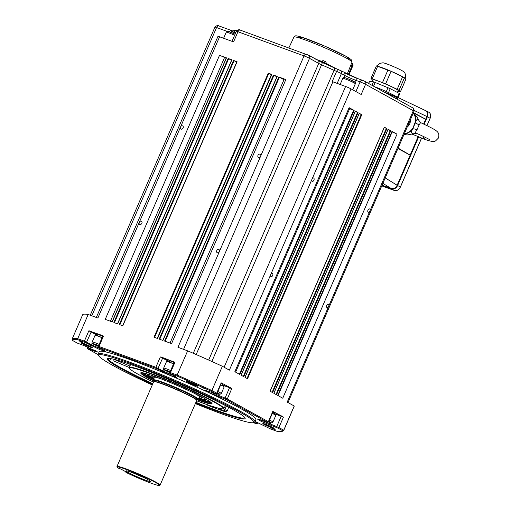<?xml version="1.0" encoding="UTF-8"?>
<svg xmlns="http://www.w3.org/2000/svg" width="511" height="511" viewBox="0 0 511 511"><rect width="100%" height="100%" fill="white"/><g stroke="black" fill="none" stroke-linecap="round" stroke-linejoin="round"><path stroke-width="0.77" d="M370.085 210.615A1.795 1.092 -69.9 0 0 369.657 208.967A1.795 1.092 110.1 0 0 369.562 208.922A1.795 1.092 110.1 0 0 367.952 210.155A1.795 1.092 110.1 0 0 368.239 212.25A1.795 1.092 -69.9 0 0 368.335 212.289A1.795 1.092 -69.9 0 0 369.651 211.618L413.31 110.727L365.576 84.334A4.267 0.319 -156.6 0 0 360.102 81.901L355.656 80.272A8.534 0.639 23.4 0 1 344.708 75.411L341.412 73.59A4.267 0.319 -156.6 0 0 336.596 71.406A4.267 0.319 23.4 0 1 334.047 70.333A91.341 6.847 -156.6 0 0 321.566 64.788A4.267 0.319 23.4 0 1 318.717 63.421L309.513 58.331A4.267 0.319 -156.6 0 0 304.039 55.903L237.954 31.739L233.559 41.896L219.583 36.786A4.267 0.319 -156.6 0 0 217.961 36.358L96.317 317.459M328.407 306.926L328.835 305.923A1.795 1.092 -69.9 0 0 328.413 304.275A1.795 1.092 110.1 0 0 328.317 304.237A1.795 1.092 110.1 0 0 326.708 305.463A1.795 1.092 110.1 0 0 326.995 307.558A1.795 1.092 -69.9 0 0 327.091 307.603A1.795 1.092 -69.9 0 0 328.407 306.926L287.208 402.125L294.215 406.002A115.243 8.642 -156.6 0 1 294.157 406.347L283.682 430.569L282.008 431.476L282.615 430.684L277.933 428.097L261.172 421.345L257.122 418.892L267.381 422.258L226.296 399.545L209.536 392.793L205.486 390.34L215.885 393.821L211.069 391.119L177.074 376.026L170.278 373.579L176.825 377.425L171.3 375.77L155.983 368.31L99.115 347.518L105.343 351.287L99.817 349.633L85.593 342.664L78.023 339.809C74.331 339.202 72.505 339.425 72.543 340.473L77.225 343.06L85.03 346.004L98.074 352.175L87.63 348.796L98.316 354.73M270.575 274.944A1.795 1.092 110.1 0 0 270.996 276.592A1.795 1.092 -69.9 0 0 271.092 276.636A1.795 1.092 -69.9 0 0 272.702 275.41A1.795 1.092 -69.9 0 0 272.42 273.315A1.795 1.092 110.1 0 0 272.325 273.27A1.795 1.092 110.1 0 0 271.009 273.947L229.375 370.149L222.374 366.272A115.243 8.642 -156.6 0 0 187.639 350.846L177.943 347.301L219.57 251.099A1.795 1.412 -61.1 0 0 218.951 249.566A1.795 1.412 -61.1 0 0 218.791 249.496A1.795 1.412 118.9 0 0 216.792 250.55A1.795 1.412 118.9 0 0 217.213 252.702A1.795 1.412 118.9 0 0 217.373 252.773A1.795 1.412 -61.1 0 0 219.136 252.102M311.819 179.636A1.795 1.092 110.1 0 0 312.24 181.284A1.795 1.092 -69.9 0 0 312.336 181.328A1.795 1.092 -69.9 0 0 313.952 180.096A1.795 1.092 -69.9 0 0 313.665 178A1.795 1.092 110.1 0 0 313.569 177.962A1.795 1.092 110.1 0 0 312.253 178.633L271.009 273.947M139.075 222.828A1.795 1.412 118.9 0 0 139.695 224.361A1.795 1.412 118.9 0 0 139.854 224.431A1.795 1.412 -61.1 0 0 141.847 223.377A1.795 1.412 -61.1 0 0 141.432 221.225A1.795 1.412 -61.1 0 0 141.272 221.148A1.795 1.412 118.9 0 0 139.509 221.825L97.876 318.027L88.179 314.482L77.698 338.697L84.379 341.144L91.418 344.797L103.184 349.888M180.753 126.517L180.319 127.514A1.795 1.412 118.9 0 0 180.939 129.047A1.795 1.412 118.9 0 0 181.098 129.123A1.795 1.412 -61.1 0 0 183.098 128.069A1.795 1.412 -61.1 0 0 182.676 125.91A1.795 1.412 -61.1 0 0 182.516 125.84A1.795 1.412 118.9 0 0 180.753 126.517L219.583 36.786M260.814 155.791A1.795 1.412 -61.1 0 0 260.195 154.258A1.795 1.412 -61.1 0 0 260.035 154.181A1.795 1.412 118.9 0 0 258.036 155.235A1.795 1.412 118.9 0 0 258.457 157.394A1.795 1.412 118.9 0 0 258.617 157.465A1.795 1.412 -61.1 0 0 260.38 156.788L304.039 55.903A2.561 1.559 -69.9 0 1 306.293 54.255A2.561 1.559 -69.9 0 1 306.434 54.319L308.618 55.29A2.561 2.018 -61.1 0 1 308.842 55.392L240.215 30.098A2.561 1.559 -69.9 0 1 240.349 30.155M226.124 58.318L224.54 57.5A4.267 0.319 -156.6 0 0 219.519 55.309L226.501 57.864L112.139 321.885M391.963 131.404L397.021 134.157A4.267 0.319 -156.6 0 0 392.135 131.947L391.873 131.844M287.993 402.559L414.051 111.257A4.267 0.319 -156.6 0 0 413.31 110.727A2.561 2.018 -61.1 0 0 412.639 107.789L364.905 81.396A2.561 2.018 -61.1 0 1 365.576 84.334L361.181 94.49L351.083 88.901A4.267 0.319 -156.6 0 0 345.608 86.474L332.865 81.811A4.267 0.319 23.4 0 1 332.201 81.562L336.596 71.406A2.561 1.137 -68.7 0 1 338.506 69.63A2.561 1.137 -68.7 0 1 338.595 69.675L340.518 70.55A2.561 2.018 -61.1 0 1 340.741 70.652L334.552 67.969A2.561 0.517 -65.7 0 0 334.513 67.957A88.78 6.656 23.4 0 0 322.396 62.578M283.988 79.69L278.865 77.008L285.847 79.563A4.267 0.319 -156.6 0 0 284.225 79.135L170.022 343.047M235.628 372.149L349.85 108.198A4.267 0.319 -156.6 0 0 349.109 107.661L354.155 110.453L349.626 108.709M231.547 60.228L228.142 58.465L231.898 59.838L117.543 323.859M236.753 62.099L233.54 60.439L237.091 61.735L122.729 325.756M276.873 76.803L273.468 75.034L277.224 76.407L162.868 340.428M271.488 74.798L268.275 73.137L271.826 74.434L157.465 338.454M355.324 111.143L358.051 112.605L355.26 111.519M384.317 127.175L386.891 128.555L384.259 127.526M359.227 113.301L361.801 114.681L359.169 113.653M388.066 129.245L390.794 130.714L387.996 129.622M87.496 346.956L87.183 347.672L95.876 350.757M72.543 340.473L72.153 339.029L82.635 314.814A115.243 8.642 -156.6 0 1 88.179 314.482M72.102 339.381C72.019 338.288 73.884 338.058 77.698 338.697L78.023 339.809M253.303 422.635L256.362 423.728L253.973 422.38M255.085 421.422L270.658 428.985L277.134 431.354L282.008 431.476M98.221 354.021A85.363 6.4 -156.6 0 1 153.658 371.414A85.363 6.4 -156.6 0 1 240.106 411.157A85.363 6.4 23.4 0 1 254.906 421.824L255.922 419.48A85.363 6.4 -156.6 0 0 241.122 408.813A85.363 6.4 -156.6 0 0 154.673 369.07A85.363 6.4 -156.6 0 0 99.236 351.677L98.221 354.021A85.363 6.4 -156.6 0 0 98.253 354.557L98.693 355.675A84.513 6.336 -156.6 0 0 113.321 365.704A84.513 6.336 23.4 0 0 152.265 384.968M82.041 343.507A6.189 0.466 -156.6 0 0 88.512 346.471A6.189 0.466 -156.6 0 0 92.325 347.608A6.189 0.466 -156.6 0 0 91.258 346.873A6.189 0.466 -156.6 0 0 85.196 344.075A6.189 0.466 -156.6 0 0 81 342.709A6.189 0.466 -156.6 0 0 82.041 343.507M187.633 382.113A6.189 0.466 -156.6 0 0 194.103 385.077A6.189 0.466 -156.6 0 0 197.917 386.214A6.189 0.466 -156.6 0 0 196.844 385.479A6.189 0.466 -156.6 0 0 190.782 382.682A6.189 0.466 -156.6 0 0 186.585 381.315A6.189 0.466 -156.6 0 0 187.633 382.113M263.9 424.283A6.189 0.466 -156.6 0 0 270.37 427.247A6.189 0.466 -156.6 0 0 274.183 428.39A6.189 0.466 -156.6 0 0 273.11 427.656A6.189 0.466 -156.6 0 0 267.049 424.858A6.189 0.466 -156.6 0 0 262.858 423.485A6.189 0.466 -156.6 0 0 263.9 424.283M205.352 388.858L201.807 387.427L205.352 388.858M82.897 342.447L79.346 341.022L82.897 342.447M275.442 429.872L271.89 428.442L275.442 429.872M84.5 342.178L84.379 341.144L88.844 330.828L102.832 335.676L103.458 336.174L98.993 346.484L155.861 367.275L162.907 370.935L174.666 376.026M155.983 368.31L155.861 367.275L160.326 356.965L161.15 356.997L174.941 362.312L170.476 372.621L177.157 375.061L187.639 350.846M226.501 57.864L112.228 321.917L105.247 319.362L219.519 55.309M231.898 59.838L117.632 323.891L113.87 322.518L228.142 58.465M237.091 61.735L122.819 325.788L119.274 324.491L233.54 60.439M271.826 74.434L157.56 338.493L154.009 337.19L268.275 73.137M277.224 76.407L162.958 340.467L159.202 339.093L273.468 75.034M285.847 79.563L171.581 343.616L164.599 341.067L278.865 77.008M254.912 421.811L257.48 423.293L257.806 422.546M282.615 430.684L283.733 430.217L283.682 430.569M259.658 419.531L278.91 427.547L283.733 430.217L294.215 406.002M208.022 390.979L227.274 398.995L268.352 421.709L268.639 421.933L267.521 422.373M211.069 391.119L211.893 390.493L217.015 393.374L221.474 383.058L221.18 382.848L231.317 388.162L231.739 388.686L227.274 398.995L226.296 399.545M177.074 376.026L177.157 375.061L211.893 390.493L222.374 366.272M170.278 373.579L169.831 372.449L170.476 372.621L170.597 373.656M98.789 347.442L98.342 346.317L98.993 346.484L99.115 347.518M254.906 421.824A85.363 6.4 23.4 0 1 254.497 422.169L253.379 422.61A84.513 6.336 23.4 0 1 195.355 403.613M91.558 347.046A5.762 0.434 23.4 0 1 82.533 343.232A5.762 0.434 -156.6 0 1 81.939 342.881M197.15 385.652A5.762 0.434 23.4 0 1 188.118 381.838A5.762 0.434 -156.6 0 1 187.524 381.487M273.417 427.828A5.762 0.434 23.4 0 1 264.385 424.009A5.762 0.434 -156.6 0 1 263.791 423.664M102.654 336.353A4.695 0.351 -156.6 0 0 97.71 334.59A4.695 0.351 -156.6 0 0 98.048 334.897M174.142 362.491A4.695 0.351 -156.6 0 0 169.198 360.728A4.695 0.351 -156.6 0 0 169.531 361.034M267.381 422.258L268.352 421.709L272.817 411.4L282.947 416.714L283.369 417.238L278.91 427.547L277.933 428.097M397.021 134.157L282.755 398.21L277.716 395.425L391.982 131.365M390.794 130.714L276.528 394.767L273.813 393.266L388.079 129.213M386.891 128.555L272.625 392.608L270.064 391.196L384.329 127.137M361.801 114.681L247.535 378.734L244.973 377.316L359.239 113.263M358.051 112.605L243.785 376.664L241.071 375.163L355.337 111.104M354.155 110.453L239.889 374.506L234.843 371.714L349.109 107.661M98.693 355.675A84.513 6.336 -156.6 0 1 150.771 371.248A84.513 6.336 -156.6 0 1 239.135 411.706A84.513 6.336 23.4 0 1 253.379 422.61M415.417 121.65L415.654 122.257L412.46 129.277L415.417 121.65A12.162 9.594 -61.1 0 0 413.195 113.231M222.432 384.438A4.695 0.351 -156.6 0 0 222.879 384.476A4.695 0.351 -156.6 0 0 222.068 383.889A4.695 0.351 -156.6 0 0 221.295 383.486M274.062 412.99A4.695 0.351 -156.6 0 0 274.516 413.029A4.695 0.351 -156.6 0 0 273.698 412.441A4.695 0.351 -156.6 0 0 272.925 412.038M152.559 384.291A75.123 5.634 23.4 0 1 120.309 368.259A75.123 5.634 -156.6 0 1 107.649 358.569A75.123 5.634 -156.6 0 1 158.563 375.183A75.123 5.634 -156.6 0 1 232.141 409.151A75.123 5.634 23.4 0 1 245.139 418.068A75.123 5.634 23.4 0 1 195.643 402.936M423.632 123.994L426.864 116.508C427.848 113.595 427.253 111.57 425.082 110.433M382.062 185.174L391.279 188.54C393.706 189.083 395.655 187.984 397.117 185.244L418.132 136.705M108.147 358.454A74.51 5.589 23.4 0 0 108.121 358.492A74.51 5.589 23.4 0 0 121.005 367.869A74.51 5.589 -156.6 0 0 152.815 383.691M195.905 402.336A74.51 5.589 -156.6 0 0 244.871 417.666A74.51 5.589 -156.6 0 0 244.884 417.628M412.549 128.644L412.805 128.829A5.123 2.07 -152.3 0 1 416.95 129.896C415.411 131.678 415.296 132.86 416.618 133.435L413.086 133.799C411.298 133.473 411.087 131.966 412.46 129.277A12.373 9.76 118.9 0 1 404.169 134.093M415.341 122.193L415.654 122.257A5.123 2.747 -161.3 0 0 419.135 124.85L416.95 129.896M415.73 121.714C416.586 119.261 417.634 118.827 418.879 120.411L417.129 117.153L413.393 113.072A12.373 9.76 118.9 0 1 415.73 121.714M412.326 134.201L424.724 139.311C432.21 141.994 433.973 141.726 435.525 140.959L438.451 138.034C440.028 131.538 437.339 130.688 420.604 122.595L419.135 124.85M420.604 122.595L418.879 120.411M424.711 139.305L422.923 136.22M404.035 134.399L407.267 134.987L413.086 133.799M424.149 124.237L427.375 116.776C428.397 113.812 427.796 111.762 425.574 110.625L396.166 96.656L385.275 92.657L395.891 96.534L398.152 99.779M398.107 148.094L410.161 155.12M425.663 119.293L413.322 112.937M397.532 99.434L395.501 96.803L387.466 93.871M207.012 404.795L207.894 405.408A74.242 5.564 -156.6 0 0 225.115 411.706L227.286 410.933L228.519 407.65M111.321 360.019L111.162 359.968A74.242 5.564 23.4 0 1 109.456 358.467M383.933 185.857L382.196 184.861M418.305 136.776L397.264 185.397C395.929 187.927 394.147 188.929 391.911 188.412M427.253 113.059L427.017 116.642L423.798 124.071M225.115 411.706L223.058 410.71A1.705 1.348 -61.1 0 0 224.942 409.745L226.328 406.028M227.286 410.933L223.243 408.806M207.038 404.795A1.705 1.348 -61.1 0 0 207.172 404.884L207.172 404.884A1.705 1.348 -61.1 0 0 207.325 404.955L206.246 404.361M129.226 363.928L130.573 364.554L129.909 366.023A51.668 3.877 -156.6 0 0 129.634 366.278L129.315 367.613A51.432 3.858 23.4 0 1 162.434 377.923A51.432 3.858 23.4 0 1 214.818 401.991A51.432 3.858 -156.6 0 1 223.709 408.461L225.581 405.632M384.004 91.954L390.289 94.49M382.004 185.308L391.72 188.859C394.185 189.434 396.153 188.323 397.628 185.525L418.656 136.922M426.947 125.585L430.166 118.296C431.041 115.071 430.505 112.982 428.55 112.043L425.574 110.625M113.793 359.259L128.766 365.557L129.194 363.998M102.047 337.765A6.828 0.511 -156.6 0 0 95.078 335.305L92.204 341.948A6.828 0.511 23.4 0 1 99.172 344.408M173.529 363.902A6.828 0.511 -156.6 0 0 166.56 361.443L163.686 368.086A6.828 0.511 23.4 0 1 170.655 370.545M196.78 399.679A38.842 2.913 23.4 0 0 212.027 403.498A38.842 2.913 23.4 0 0 205.307 398.887A38.842 2.913 -156.6 0 0 167.263 381.321A38.842 2.913 -156.6 0 0 140.934 372.73A38.842 2.913 -156.6 0 0 147.481 377.744A38.842 2.913 23.4 0 0 154.156 381.238M217.814 391.515A6.828 0.511 23.4 0 1 220.107 392.672A6.828 0.511 -156.6 0 1 221.289 393.527L224.163 386.884A6.828 0.511 -156.6 0 0 222.975 386.035A6.828 0.511 -156.6 0 0 220.688 384.879M269.45 420.068A6.828 0.511 23.4 0 1 271.737 421.224A6.828 0.511 -156.6 0 1 272.925 422.08L275.799 415.437A6.828 0.511 -156.6 0 0 274.611 414.587A6.828 0.511 -156.6 0 0 272.325 413.431M141.311 372.666L141.311 372.666A38.414 2.881 -156.6 0 0 147.973 377.469A38.414 2.881 23.4 0 0 154.341 380.81M211.822 403.173A38.414 2.881 23.4 0 1 211.816 403.179A38.414 2.881 23.4 0 1 196.965 399.251M351.785 62.7A2.817 2.223 118.9 0 1 352.117 65.606L348.272 74.587M326.791 64.501L321.176 62.023M153.843 379.603A38.414 2.881 23.4 0 1 148.311 376.69A38.414 2.881 23.4 0 1 142.109 372.704M211.247 402.623A38.414 2.881 23.4 0 1 198.185 398.791M98.361 346.286L94.311 344.293L98.566 345.8M169.844 372.417L165.794 370.43L170.054 371.938M348.911 74.881L352.718 66.079A2.644 2.089 -61.1 0 0 352.066 63.064M142.959 372.838A37.131 2.785 -156.6 0 0 149.263 377.035A37.131 2.785 23.4 0 0 153.862 379.475M210.564 402.093A37.131 2.785 23.4 0 1 198.268 398.689M96.668 345.002L96.464 345.487M168.151 371.139L167.947 371.618M217.181 392.978L218.165 393.521L217.06 393.266M268.818 421.53L269.802 422.073L268.697 421.818M397.156 97.122A16.218 1.214 -156.6 0 0 396.964 96.994A16.218 1.214 -156.6 0 0 389.075 92.849A16.218 1.214 -156.6 0 0 387.108 91.935A16.218 1.214 -156.6 0 0 385.569 91.239A16.218 1.214 -156.6 0 0 374.499 86.698M321.764 61.403A2.529 2.529 0 0 1 323.169 60.63L325.743 61.742A2.529 2.529 0 0 1 326.139 63.307M350.15 72.019L350.77 71.425A6.49 5.116 -61.1 0 0 350.833 70.441M209.242 401.359L209.395 401.295A35.425 2.657 -156.6 0 1 209.242 401.359A35.425 2.657 -156.6 0 1 200.478 399.27A35.425 2.657 23.4 0 1 198.377 398.548M153.888 379.296A35.425 2.657 23.4 0 1 144.402 373.298A35.425 2.657 23.4 0 1 144.37 373.151L144.402 373.298M397.711 97.39L396.964 96.994M389.075 92.849L385.569 91.239M153.945 378.907A32.014 2.402 23.4 0 1 147.526 374.429A32.014 2.402 23.4 0 1 148.158 374.237M198.626 398.241A32.014 2.402 -156.6 0 0 206.278 399.858A32.014 2.402 -156.6 0 0 205.984 399.263M398.146 97.595L399.749 93.705L390.251 88.665L373.484 81.798L369.51 81.262L368.578 83.421M349.939 72.498A5.634 4.446 -61.1 0 1 349.645 73.309A5.634 4.446 118.9 0 1 349.256 74.082M147.615 374.333A32.014 2.402 -156.6 0 0 149.959 376.307M206.291 399.723A32.014 2.402 23.4 0 1 203.244 399.366M149.097 374.537A30.73 2.306 -156.6 0 0 148.797 374.704L148.701 374.94A30.73 2.306 23.4 0 1 149.921 374.812M198.722 398.114A30.73 2.306 -156.6 0 0 205.109 399.347L205.205 399.11A30.73 2.306 -156.6 0 0 205.122 398.784M372.321 81.639L373.132 79.754A13.656 1.022 23.4 0 1 384.559 83.587A13.656 1.022 23.4 0 1 397.935 90.217A13.656 1.022 -156.6 0 1 398.203 90.6L397.411 92.434M153.964 378.747A30.73 2.306 23.4 0 1 148.701 374.94M205.109 399.347A30.73 2.306 -156.6 0 0 204.362 398.369M397.941 91.214L400.362 91.961L399.059 90.243L385.664 83.798L370.973 78.387L372.826 80.476M199.047 397.711A27.319 2.05 -156.6 0 0 201.986 397.897A27.319 2.05 -156.6 0 0 198.913 395.533M155.714 376.843A27.319 2.05 -156.6 0 0 151.888 376.224A27.319 2.05 -156.6 0 0 154.041 378.236M377.029 66.449C377.112 65.574 378.178 64.52 380.235 63.281L382.931 62.796A11.606 0.869 -156.6 0 1 392.41 66.13A11.606 0.869 23.4 0 1 403.856 71.847C404.725 72.128 405.344 73.699 405.721 76.561L405.236 78.649A15.368 1.15 -156.6 0 0 404.686 78.03M405.734 79.486L404.469 77.742L391.075 71.297L376.383 65.887L370.973 78.387M161.629 379.079A24.758 1.859 -156.6 0 0 154.181 377.31A24.758 1.859 -156.6 0 0 154.175 377.348L153.785 379.96A24.068 1.808 -156.6 0 0 154.392 380.701M197.01 399.142A24.068 1.808 -156.6 0 0 197.961 399.078L199.603 397.009A24.758 1.859 -156.6 0 0 199.622 396.977A24.758 1.859 -156.6 0 0 193.235 392.761M197.961 399.078A24.068 1.808 -156.6 0 0 186.464 392.307A24.068 1.808 -156.6 0 0 162.945 382.33A24.068 1.808 -156.6 0 0 153.785 379.96M159.406 485.45L159.962 485.233A23.474 1.763 -156.6 0 0 160.077 485.137L196.754 400.375A23.474 1.763 -156.6 0 0 196.748 400.222L196.614 399.889A23.219 1.744 -156.6 0 0 184.612 393.106A23.219 1.744 -156.6 0 0 162.83 383.914A23.219 1.744 -156.6 0 0 154.118 381.5L153.779 381.628A23.474 1.763 -156.6 0 0 153.67 381.723L116.987 466.492A23.474 1.763 -156.6 0 0 116.993 466.639L117.217 467.195A23.046 1.731 -156.6 0 0 118.175 468.095L121.12 469.168L128.919 473.48L125.981 472.407A23.046 1.731 -156.6 0 0 150.758 483.055A23.046 1.731 -156.6 0 0 159.406 485.45A23.046 1.731 -156.6 0 0 148.995 479.146A23.046 1.731 -156.6 0 0 125.968 469.353A23.046 1.731 -156.6 0 0 117.217 467.195M196.748 400.222A23.474 1.763 -156.6 0 0 184.612 393.361A23.474 1.763 -156.6 0 0 162.587 384.068A23.474 1.763 -156.6 0 0 153.779 381.628M160.077 485.137A23.474 1.763 -156.6 0 0 148.656 478.468A23.474 1.763 -156.6 0 0 125.91 468.836A23.474 1.763 -156.6 0 0 116.987 466.492M125.981 472.407L125.585 471.64M128.421 472.566A13.363 1.003 -156.6 0 0 142.703 479.088A13.363 1.003 -156.6 0 0 150.573 481.343A13.363 1.003 -156.6 0 0 148.305 479.842A13.363 1.003 -156.6 0 0 135.549 473.933A13.363 1.003 -156.6 0 0 126.255 470.823A13.363 1.003 -156.6 0 0 128.421 472.566M126.274 472.017L125.534 471.749M134.412 473.473A10.507 0.786 -156.6 0 0 143.054 477.21M208.673 360.063L334.047 70.333A2.561 0.517 -65.7 0 0 334.552 67.969L322.384 62.566A6.828 0.511 -156.6 0 1 318.232 60.598M196.179 354.538L321.566 64.788L322.39 62.566L308.842 55.392A2.561 2.018 -61.1 0 1 309.513 58.331L183.57 349.358M232.058 32.372A91.341 6.847 -156.6 0 0 231.176 32.512M227.203 31.42L216.568 27.53A4.267 0.319 -156.6 0 0 214.946 27.102C216.798 25.441 218.088 25.039 218.823 25.889A2.561 1.559 -69.9 0 1 218.957 25.946M91.814 315.811L216.568 27.53A2.561 1.559 -69.9 0 1 218.823 25.889L231.566 30.545A2.561 1.559 -69.9 0 1 231.707 30.609M193.286 353.28L318.717 63.421A2.561 2.018 -61.1 0 0 318.053 60.483M110.408 321.253L224.54 57.5M278.041 395.603L392.135 131.947M224.112 367.237L345.608 86.474M211.841 361.481L332.865 81.811M219.57 251.099L260.38 156.788M180.319 127.514L139.509 221.825M312.253 178.633L351.083 88.901M114.413 322.716L228.666 58.695M119.817 324.689L234.07 60.668M159.739 339.285L273.992 75.264M154.552 337.388L268.805 73.367M157.241 338.378L271.335 74.721M165.142 341.265L279.396 77.238M239.384 374.231L353.631 110.216M243.287 376.39L357.534 112.375M272.127 392.333L386.373 128.325M247.037 378.459L361.283 114.445M276.029 394.492L390.276 130.477M88.109 347.205L87.956 348.879M334.59 67.989A6.828 0.511 -156.6 0 0 338.416 69.605M344.235 72.6A11.095 0.83 -156.6 0 0 357.77 78.592M362.491 80.316L364.682 81.294A2.561 2.018 -61.1 0 1 364.905 81.396L362.356 80.259A2.561 1.559 -69.9 0 1 362.491 80.316M94.624 350.124L94.669 351.332M229.465 31.867A2.561 1.559 -69.9 0 1 231.566 30.545L232.837 30.979M231.01 32.442A2.561 2.549 -121.9 0 1 231.917 31.478L232.729 31.101M235.692 32.8L233.955 32.167A4.267 0.319 -156.6 0 0 232.333 31.739C234.185 30.079 235.475 29.676 236.21 30.526A2.561 1.559 -69.9 0 1 236.344 30.583M233.406 33.439L233.955 32.167A2.561 1.559 -69.9 0 1 236.21 30.526L236.708 30.705M237.954 31.739A4.267 0.319 -156.6 0 0 236.331 31.312C238.19 29.651 239.48 29.248 240.215 30.098A2.561 1.559 -69.9 0 0 237.954 31.739M337.171 83.389L341.412 73.59A2.561 2.018 -61.1 0 0 340.741 70.652L357.911 78.63A2.561 1.559 -69.9 0 1 358.045 78.694M343.775 77.563L344.708 75.411A2.561 2.018 -61.1 0 0 344.044 72.473M354.858 82.111L355.656 80.272A2.561 1.559 -69.9 0 1 357.911 78.63L362.356 80.259A2.561 1.559 -69.9 0 0 360.102 81.901L355.918 91.578M257.48 422.405L256.215 423.619M283.369 417.238L281.184 416.267L276.719 426.576L276.841 427.611M270.619 422.693L270 424.124L270.127 425.158M231.739 388.686L229.548 387.715L225.083 398.024L225.204 399.059M218.983 394.141L218.369 395.571L218.491 396.606M221.18 382.848L216.715 393.157L215.744 393.706M163.686 369.127L162.907 370.935L161.93 371.484M161.15 356.997L162.811 357.77L158.052 368.252L157.081 368.801M92.204 342.99L91.418 344.797L90.447 345.347M89.668 330.86L91.322 331.639L86.57 342.115L85.593 342.664M97.799 335.472A8.112 0.607 23.4 0 1 95.883 334.488L88.844 330.828M91.322 331.639L96.177 334.322A7.857 0.588 -156.6 0 0 97.908 335.216M103.458 336.174L103.037 335.919M169.282 361.609A8.112 0.607 23.4 0 1 167.365 360.619L160.326 356.965M162.805 357.77L167.659 360.453A7.857 0.588 -156.6 0 0 169.39 361.354M174.941 362.312L174.519 362.056M328.835 305.923L369.651 211.618M273.928 413.31A7.857 0.588 -156.6 0 0 274.426 413.501L281.184 416.267L274.464 413.808L274.222 414.37M274.426 413.501L274.464 413.808A8.112 0.607 23.4 0 1 273.813 413.565M268.645 421.926L273.11 411.611L272.817 411.4M222.291 384.757A7.857 0.588 -156.6 0 0 222.79 384.943L229.548 387.715L222.828 385.256L222.585 385.818M222.79 384.943L222.828 385.256A8.112 0.607 23.4 0 1 222.183 385.013M167.659 360.453L167.008 361.449M96.177 334.322L95.525 335.312M410.231 120.085A5.979 4.714 118.9 0 1 407.261 126.939M404.297 133.793A12.162 9.594 -61.1 0 0 412.205 129.079M229.509 387.402L231.311 388.162M281.146 415.954L282.947 416.714M234.619 35.278A6.828 0.511 -156.6 0 0 227.127 32.302A6.828 0.511 23.4 0 0 226.245 32.193C226.641 31.331 227.382 31.114 228.481 31.554L235.086 34.199A5.551 0.415 23.4 0 0 228.647 31.618M346.886 79.595A6.828 0.511 23.4 0 1 355.33 83.766C355.292 81.817 356.64 82.782 347.767 78.681C343.002 76.925 344.574 77.717 343.801 77.563L342.798 78.343A6.828 0.511 -156.6 0 1 346.886 79.595M426.864 116.508L414.249 110.504M385.205 177.905L397.117 185.244M410.135 155.172L397.922 148.529M413.469 112.592L425.682 119.235M352.846 81.639A5.551 0.415 -156.6 0 0 353.976 81.549A5.551 0.415 -156.6 0 0 347.799 78.7M391.279 188.54L382.854 183.347M382.234 184.771L383.978 185.87M395.501 96.803L395.872 96.528M218.689 408.295L223.058 410.71M207.894 405.408L207.325 404.955M113.308 360.798L129.334 367.537L113.295 360.785M128.766 365.557L129.909 366.023M102.104 337.63A4.267 0.319 -156.6 0 0 97.671 335.989M173.587 363.768A4.267 0.319 -156.6 0 0 169.154 362.127M391.72 188.859L394.281 190.462L381.755 185.883L394.262 190.456C396.804 191.057 398.836 189.907 400.362 187.02L421.537 138.085M397.628 185.525L400.356 187.039M427.375 116.776L430.115 118.265C431.169 115.211 430.549 113.091 428.25 111.915L426.142 110.9M220.733 384.77A4.267 0.319 -156.6 0 1 221.206 385.019A4.267 0.319 23.4 0 1 221.889 385.46M272.369 413.322A4.267 0.319 -156.6 0 1 272.842 413.578A4.267 0.319 23.4 0 1 273.526 414.012M129.315 367.613L129.954 368.942C131.174 370.156 133.984 371.982 138.385 374.416L153.504 382.107A51.011 3.826 23.4 0 1 138.424 374.429A51.011 3.826 23.4 0 1 148.969 373.151A51.011 3.826 23.4 0 1 214.365 402.195A51.011 3.826 23.4 0 1 196.588 400.752L209.318 405.434L219.321 408.442L222.311 408.909L223.709 408.461M421.594 138.111L400.413 187.052C398.829 189.983 396.785 191.12 394.281 190.462L394.3 190.469M426.998 125.61L430.109 118.284M98.406 346.471A5.551 0.415 23.4 0 1 93.832 344.325A5.551 0.415 -156.6 0 1 93.59 343.718A5.551 0.415 -156.6 0 1 98.623 345.666M163.686 368.086C163.277 369.051 163.788 369.823 165.206 370.405L169.888 372.615A5.551 0.415 23.4 0 1 165.321 370.456A5.551 0.415 -156.6 0 1 165.072 369.855A5.551 0.415 -156.6 0 1 170.112 371.804M350.897 64.929L352.117 65.606M321.885 61.448L315.715 59.193L321.93 61.461A0.856 0.517 110.1 0 1 321.981 61.48L326.357 63.428A0.856 0.671 118.9 0 1 326.657 64.424L326.65 64.437M334.699 68.033L321.93 61.461A0.856 0.517 110.1 0 0 321.189 61.997L320.851 61.876M297.076 37.309L302.103 37.322L324.517 46.028L346.203 56.402L349.658 60.062M352.718 66.079L352.066 65.715M326.497 63.505L334.628 68.001M217.264 392.787A5.551 0.415 -156.6 0 1 218.644 393.496A5.551 0.415 23.4 0 1 216.913 393.419L219.954 394.332L221.289 393.527M268.901 421.339A5.551 0.415 -156.6 0 1 270.281 422.048A5.551 0.415 23.4 0 1 268.55 421.971M336.64 68.876A32.033 2.402 -156.6 0 0 332.674 66.915M288.875 47.887L293.94 37.041A31.631 2.37 23.4 0 1 323.91 47.434A31.631 2.37 23.4 0 1 351.996 62.163L347.231 74.095M352.948 64.431A2.287 1.801 118.9 0 1 352.839 66.194A2.287 1.801 118.9 0 1 352.328 66.992M397.481 97.269L399.174 93.36M390.251 88.665L388.558 92.574M388.002 87.643L386.31 91.546M375.208 82.399L373.567 86.187M373.484 81.798L371.97 85.299M369.613 81.255L368.655 83.465M405.76 79.422L400.349 91.923M404.469 77.742L399.059 90.243M402.636 76.727L397.226 89.227M391.075 71.297L385.664 83.798M387.951 69.988L382.541 82.488M377.68 66.232L372.27 78.732M378.792 66.634A15.368 1.15 23.4 0 1 389.012 70.397M389.81 70.729A15.368 1.15 23.4 0 1 389.912 70.773A15.368 1.15 -156.6 0 1 402.163 76.509M197.035 399.014A23.647 1.776 -156.6 0 0 187.907 393.048A23.647 1.776 -156.6 0 0 163.175 382.458A23.647 1.776 -156.6 0 0 154.463 380.593M197.029 398.982L197.029 399.097A23.219 1.744 -156.6 0 0 185.729 392.505A23.219 1.744 -156.6 0 0 163.233 382.975A23.219 1.744 -156.6 0 0 154.411 380.657L154.494 380.574M90.255 315.242L214.946 27.102M270.14 391.234L384.406 127.188M277.792 395.469L392.052 131.423M273.89 393.31L388.156 129.264M245.05 377.361L359.316 113.314M241.147 375.202L355.413 111.162M157.401 338.435L271.66 74.389M162.805 340.409L277.064 76.369M122.666 325.731L236.925 61.69M117.479 323.833L231.739 59.793M112.075 321.86L226.335 57.82M87.63 348.796L87.183 347.684M414.051 111.257C414.102 109.015 413.635 107.859 412.639 107.789M256.362 423.728L257.48 423.293M215.885 393.821L217.003 393.381M98.342 346.317L102.807 336.002M169.831 372.449L174.289 362.139M231.879 32.793L232.333 31.739M236.331 31.312L232 41.327M221.474 383.058L221.052 382.726M273.11 411.611L272.689 411.278M223.62 38.261L226.245 32.193M352.718 89.808L355.33 83.766M340.141 84.475L342.798 78.343M416.574 133.416C419.748 134.572 430.549 139.886 429.451 139.624M206.169 404.329L207.383 404.987M98.163 334.628L97.588 335.957M169.646 360.766L169.071 362.095M222.547 384.17L221.972 385.498M274.183 412.722L273.602 414.057M98.406 346.477L93.724 344.273C92.299 343.692 91.795 342.913 92.204 341.948M272.925 422.08L271.59 422.884L268.543 421.971M293.94 37.041C295.179 35.879 296.01 35.495 296.431 35.898C298.603 36.07 303.54 37.629 311.237 40.573C321.195 44.323 340.083 52.678 348.208 57.539L351.159 59.602L351.996 62.163M352.916 64.271L352.207 67.273M405.772 79.467L400.362 91.961M154.526 376.518L154.181 377.31M199.967 396.178L199.622 396.977M154.411 380.657L154.028 381.532M197.029 399.097L196.646 399.979"/></g></svg>
